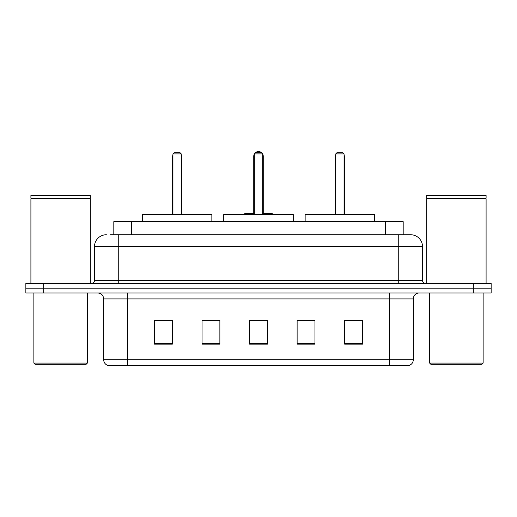 <?xml version="1.0" encoding="UTF-8"?>
<svg xmlns="http://www.w3.org/2000/svg" width="517" height="517" viewBox="0 0 517 517"><rect width="100%" height="100%" fill="white"/><g stroke="black" fill="none" stroke-linecap="round" stroke-linejoin="round"><path stroke-width="0.78" d="M208.416 320.482L202.044 320.359L202.044 344.128L219.874 344.128L219.874 320.359L202.044 320.359L219.874 320.482M110.535 234.731L118.257 234.731L110.535 234.731L113.811 234.731L113.811 221.657L403.189 221.657L403.189 234.731M106.373 234.731A11.885 11.885 0 0 0 94.488 246.615L94.488 280.485A2.973 2.973 0 0 1 91.515 283.458M410.627 234.731A11.885 11.885 0 0 1 422.512 246.615L118.257 246.615L118.257 234.731L410.446 234.731M422.512 246.615L422.512 280.485C422.693 282.295 423.682 283.284 425.485 283.458M43.68 283.458L25.85 283.458L25.85 288.215L43.68 288.215L25.85 288.215L25.85 292.965L43.68 292.965L43.68 288.215L473.32 288.215L43.68 288.215L43.68 283.458L473.32 283.458L473.32 288.215L491.15 288.215L473.32 288.215L473.32 292.965L43.68 292.965M473.32 292.965L491.15 292.965L491.15 283.458L473.32 283.458M413.303 359.761C413.141 362.611 411.713 364.511 409.025 365.467L389.534 365.467L389.534 359.761L413.303 359.761L413.303 298.91A5.945 5.945 0 0 1 419.248 292.965M389.534 365.467L107.975 365.467A5.945 5.945 0 0 1 103.697 359.761L103.697 298.91C103.342 295.297 101.364 293.32 97.752 292.965M362.495 344.128L362.495 320.359L344.665 320.359L344.665 344.128L362.495 344.128M314.956 344.128L314.956 320.359L297.126 320.359L297.126 344.128L314.956 344.128M172.335 344.128L172.335 320.359L154.505 320.359L154.505 344.128L172.335 344.128M267.412 344.128L267.412 320.359L249.588 320.359L249.588 344.128L267.412 344.128M297.126 320.482L308.584 320.482M267.412 320.482L249.588 320.482M172.335 320.482L154.505 320.482M362.495 320.482L344.665 320.482M86.165 364.278L35.059 364.278L33.87 363.089L87.354 363.089L86.165 364.278M33.87 292.965L33.87 363.089M87.354 292.965L87.354 363.089M30.904 198.78L90.326 198.78L30.904 198.78L30.904 283.458M90.326 198.78L90.326 283.458M90.029 198.483L31.201 198.483M90.326 198.185L90.326 195.51L30.904 195.51L30.904 198.185M293.262 221.657L293.262 214.523L223.738 214.523L223.738 221.657M254.338 153.911L255.527 152.722L261.473 152.722L262.662 153.911L254.338 153.911L254.338 214.523M262.662 153.911L262.662 214.523M262.662 156.289L263.256 156.289L263.256 213.334L265.034 213.334L262.662 213.334L271.929 213.334L273.118 214.523M254.338 153.988A4.756 4.756 0 0 0 253.744 156.289L253.744 213.334L251.966 213.334L254.338 213.334L245.071 213.334L243.882 214.523M211.854 221.657L211.854 214.523L142.324 214.523L142.324 221.657M172.93 153.911L174.119 152.722L180.058 152.722L181.247 153.911L172.93 153.911L172.93 214.523M181.247 153.911L181.247 214.523M181.842 214.523L181.842 157.478A4.756 4.756 0 0 0 181.247 155.178M172.335 214.523L172.335 157.478L172.93 157.478M481.941 364.278L430.835 364.278L429.646 363.089L483.13 363.089L481.941 364.278M429.646 292.965L429.646 363.089M483.13 292.965L483.13 363.089M426.674 198.78L486.096 198.78L426.674 198.78L426.674 283.458M486.096 198.78L486.096 283.458M485.799 198.483L426.971 198.483M486.096 198.185L486.096 195.51L426.674 195.51L426.674 198.185M374.676 221.657L374.676 214.523L305.146 214.523L305.146 221.657M335.753 153.911L336.942 152.722L342.881 152.722L344.07 153.911L335.753 153.911L335.753 214.523M344.07 153.911L344.07 214.523M344.665 214.523L344.665 157.478A4.756 4.756 0 0 0 344.07 155.178M335.158 214.523L335.158 157.478L335.753 157.478M131.635 234.731L131.635 221.657M385.365 234.731L385.365 221.657M118.257 283.458L118.257 246.615L94.488 246.615M94.488 280.485L422.512 280.485M398.743 234.731L398.743 283.458M389.534 292.965L389.534 298.91L103.697 298.91M413.303 298.91L389.534 298.91L389.534 359.761L127.466 359.761L127.466 365.467M103.697 359.761L127.466 359.761L127.466 292.965M267.412 343.307L249.588 343.307M219.874 343.307L202.044 343.307M172.335 343.307L154.505 343.307M314.956 343.307L297.126 343.307M362.495 343.307L344.665 343.307M253.744 156.289L254.338 156.289M181.247 157.478L181.842 157.478M344.07 157.478L344.665 157.478M263.256 156.289A4.756 4.756 0 0 0 262.662 153.988M262.552 153.808A4.756 4.756 0 0 0 254.448 153.808M172.93 155.178A4.756 4.756 0 0 0 172.335 157.478M335.753 155.178A4.756 4.756 0 0 0 335.158 157.478"/></g></svg>

